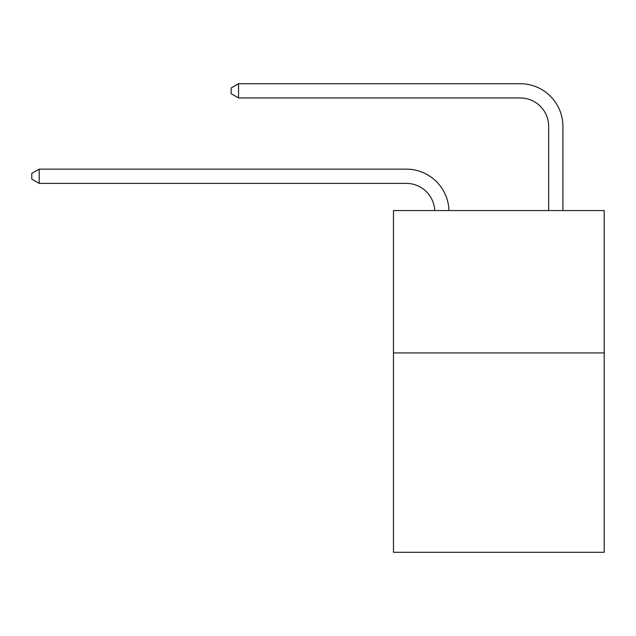 <?xml version="1.0" encoding="UTF-8"?>
<svg xmlns="http://www.w3.org/2000/svg" width="636" height="636" viewBox="0 0 636 636"><rect width="100%" height="100%" fill="white"/><g stroke="black" fill="none" stroke-linecap="round" stroke-linejoin="round"><path stroke-width="0.95" d="M604.2 352.94L604.2 552.287L393.469 552.287L393.469 210.556L604.2 210.556L604.2 352.94L393.469 352.94M406.277 183.383A28.477 28.477 178.8 0 1 434.73 210.556A28.477 28.477 0 0 0 406.277 183.383L39.201 183.383L31.8 179.114L31.8 173.421L39.201 169.144L406.277 169.144A42.715 42.715 -1.2 0 1 448.976 210.556M548.669 210.556L548.669 126.429A28.477 28.477 0 0 0 520.192 97.952L238.548 97.952L231.146 93.683L231.146 87.983L238.548 83.713L520.192 83.713A42.715 42.715 0 0 1 562.908 126.429L562.908 210.556M548.669 126.429A28.477 28.477 0 0 0 520.192 97.952A28.477 28.477 0 0 1 548.669 126.429A28.477 28.477 0 0 0 520.192 97.952A28.477 28.477 0 0 1 548.669 126.429A28.477 28.477 0 0 0 520.192 97.952A28.477 28.477 0 0 1 548.669 126.429A28.477 28.477 0 0 0 520.192 97.952A28.477 28.477 0 0 1 548.669 126.429A28.477 28.477 0 0 0 520.192 97.952A28.477 28.477 0 0 1 548.669 126.429A28.477 28.477 0 0 0 520.192 97.952A28.477 28.477 0 0 1 548.669 126.429A28.477 28.477 0 0 0 520.192 97.952A28.477 28.477 0 0 1 548.669 126.429A28.477 28.477 0 0 0 520.192 97.952A28.477 28.477 0 0 1 548.669 126.429A28.477 28.477 0 0 0 520.192 97.952A28.477 28.477 0 0 1 548.669 126.429M238.548 83.713L520.192 83.713L238.548 83.713L520.192 83.713L238.548 83.713L520.192 83.713L238.548 83.713L520.192 83.713L238.548 83.713L520.192 83.713L238.548 83.713L520.192 83.713L238.548 83.713L520.192 83.713L238.548 83.713L520.192 83.713L238.548 83.713L520.192 83.713L238.548 83.713L238.548 97.952M39.201 169.144L39.201 183.383"/></g></svg>
